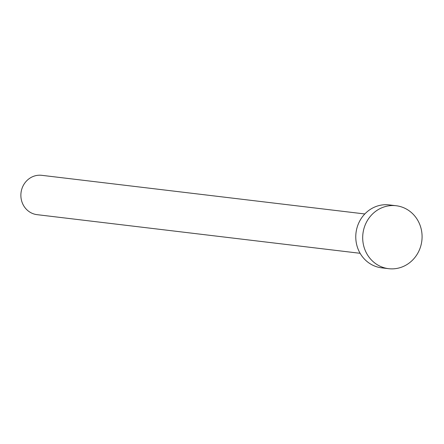 <?xml version="1.0" encoding="UTF-8"?>
<svg xmlns="http://www.w3.org/2000/svg" width="444" height="444" viewBox="0 0 444 444"><rect width="100%" height="100%" fill="white"/><g stroke="black" fill="none" stroke-linecap="round" stroke-linejoin="round"><path stroke-width="0.67" d="M360.117 253.296L37.08 214.663A19.808 18.543 -83.2 0 1 22.2 202.636A19.808 18.543 -83.2 0 1 41.786 175.325L364.824 213.958M388.622 268.676L381.701 267.849A31.696 29.67 -83.2 0 1 357.897 248.607A31.696 29.67 -83.2 0 1 389.233 204.906L396.148 205.733A31.696 29.67 -83.2 0 1 419.957 224.975A31.696 29.67 -83.2 0 1 388.622 268.676A31.696 29.67 -83.2 0 1 364.818 249.434A31.696 29.67 -83.2 0 1 396.148 205.733"/></g></svg>
